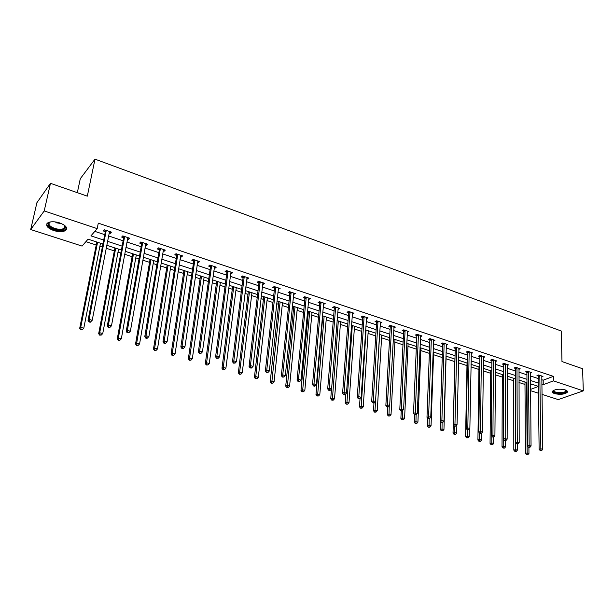 <?xml version="1.0" encoding="UTF-8"?>
<svg xmlns="http://www.w3.org/2000/svg" width="614" height="614" viewBox="0 0 614 614"><rect width="100%" height="100%" fill="white"/><g stroke="black" fill="none" stroke-linecap="round" stroke-linejoin="round"><path stroke-width="0.92" d="M59.665 222.897C66.135 225.507 68.07 228.063 65.483 230.58C62.682 232.038 58.752 232.023 53.717 230.557C47.178 227.971 45.221 225.392 47.846 222.813C50.686 221.378 54.623 221.408 59.665 222.897M565.179 389.89C567.121 390.581 567.804 391.387 567.244 392.331C564.427 394.395 560.229 394.833 554.657 393.635C552.677 392.952 551.986 392.131 552.562 391.172C555.386 389.115 559.592 388.685 565.179 389.89M77.326 192.681L80.296 178.712L94.993 159.149L561.273 331.023L561.979 361.562L582.586 368.745L583.3 390.857L558.203 399.584L541.97 394.349M538.432 393.206L530.565 390.673M85.914 241.655L96.229 245.009M99.913 246.206L102.354 246.997M106.138 248.233L114.334 250.896M118.011 252.093L120.858 253.022M124.642 254.25L132.102 256.675M135.771 257.872L139.025 258.924M142.801 260.152L149.555 262.347M153.216 263.544L156.846 264.726M160.615 265.946L166.693 267.927M170.354 269.116L174.345 270.413M178.114 271.641L183.525 273.399M187.178 274.588L191.522 276.001M195.283 277.221L200.064 278.779M203.71 279.969L208.399 281.488M212.152 282.709L216.312 284.067M219.958 285.249L224.97 286.876M228.715 288.096L232.284 289.255M235.922 290.437L241.241 292.172M244.986 293.392L247.979 294.367M251.61 295.541L257.235 297.376M260.965 298.588L263.406 299.379M267.029 300.561L272.954 302.487M276.676 303.692L278.579 304.314M282.194 305.488L288.396 307.507M292.111 308.719L293.5 309.164M297.107 310.339L303.569 312.442M307.276 313.647L308.167 313.938M311.766 315.112L318.497 317.3M322.197 318.505L322.596 318.635M326.188 319.802L333.164 322.074M340.371 324.415L347.593 326.763M354.332 328.95L361.784 331.376M368.062 333.417L375.745 335.919M381.578 337.815L389.476 340.386M394.879 342.144L402.984 344.776M407.965 346.396L416.277 349.097M420.859 350.594L429.355 353.357M433.545 354.715L442.233 357.54M446.04 358.783L454.851 361.646M458.504 362.836L466.978 365.591M470.976 366.896L478.928 369.474M483.256 370.887L490.701 373.304M495.344 374.816L502.298 377.08M507.248 378.692L513.726 380.795M518.976 382.507L524.985 384.456M102.937 244.027L88.063 239.168L82.069 246.084L30.7 229.529L44.208 210.947L97.196 228.631L90.926 235.868L103.705 240.066M44.208 210.947L50.478 183.325L36.909 202.689L30.7 229.529M530.511 384.963L532.2 384.333M541.763 379.728L543.183 380.196L553.36 376.367L98.286 223.143L97.196 228.631M94.817 231.371L104.764 234.671M108.517 235.922L123.138 240.772M126.891 242.016L141.174 246.759M144.919 248.002L158.873 252.638M162.618 253.881L176.256 258.402M179.994 259.645L193.326 264.066M197.056 265.309L210.08 269.63M213.81 270.874L226.551 275.095M230.265 276.331L242.722 280.468M246.437 281.703L258.617 285.74M262.324 286.976L274.228 290.929M277.935 292.157L289.578 296.017M293.277 297.245L304.667 301.029M308.358 302.249L319.503 305.956M323.179 307.177L334.093 310.799M337.761 312.012L348.437 315.558M352.098 316.77L362.552 320.239M366.197 321.452L376.428 324.844M380.066 326.057L390.082 329.38M393.712 330.585L403.521 333.839M407.143 335.044L416.745 338.23M420.352 339.427L429.754 342.551M433.361 343.748L442.571 346.803M446.163 347.992L455.181 350.985M458.758 352.175L467.599 355.107M471.168 356.297L479.826 359.167M483.387 360.349L491.868 363.166M495.414 364.34L503.726 367.103M507.264 368.277L515.407 370.979M518.937 372.153L526.919 374.801M530.435 375.968L538.255 378.562M541.725 376.889L542.968 376.413L538.647 374.962L536.966 375.614L538.133 376.006M530.412 373.128L531.678 372.637L527.296 371.171L525.615 371.831L526.804 372.222M518.93 369.321L520.219 368.807L515.768 367.318L514.102 367.986L515.307 368.392M507.271 365.453L508.584 364.916L504.063 363.404L502.413 364.087L503.634 364.493M495.437 361.531L496.78 360.963L492.19 359.428L490.548 360.126L491.783 360.541M483.418 357.548L484.791 356.957L480.133 355.399L478.498 356.112L479.757 356.534M471.222 353.51L472.619 352.889L467.883 351.3L466.264 352.029L467.546 352.459M458.827 349.404L460.254 348.752L455.45 347.148L453.846 347.885L455.143 348.322M446.24 345.237L447.698 344.554L442.817 342.919L441.228 343.679L442.541 344.116M433.453 341.008L434.942 340.286L429.984 338.629L428.411 339.404L429.746 339.849M420.467 336.71L421.987 335.958L416.944 334.269L415.386 335.06L416.745 335.513M407.312 331.499L407.274 332.351L408.824 331.552L403.705 329.841L402.162 330.647L403.544 331.107M393.858 327.876L395.447 327.085L390.243 325.343L388.716 326.164L390.12 326.633M380.235 323.332L381.854 322.534L376.566 320.769L375.054 321.606L376.482 322.081M366.381 318.712L368.032 317.914L362.659 316.118L361.17 316.97L362.621 317.453M352.298 314.015L353.986 313.217L348.522 311.39L347.048 312.265L348.529 312.756M337.984 309.241L339.703 308.443L334.154 306.586L332.696 307.476L334.2 307.975M323.424 304.383L325.19 303.592L319.533 301.697L318.106 302.61L319.633 303.116M308.619 299.44L310.423 298.65L304.674 296.731L303.262 297.66L304.813 298.174M293.561 294.421L295.403 293.63L289.555 291.673L288.166 292.617L289.747 293.147M278.242 289.309L280.122 288.519L274.174 286.531L272.808 287.498L274.42 288.035M262.654 284.113L263.229 284.305L264.573 283.323L258.525 281.296L257.189 282.286L258.824 282.831M246.797 278.817L247.434 279.032L248.762 278.035L242.599 275.978L241.287 276.983L242.952 277.536M230.649 273.437L231.363 273.675L232.66 272.654L226.389 270.559L225.108 271.588L226.796 272.148M214.225 267.957L215.007 268.218L216.274 267.174L209.896 265.041L208.637 266.092L210.356 266.668M197.493 262.37L198.353 262.662L199.596 261.595L193.095 259.423L191.867 260.497L193.625 261.08M180.462 256.69L181.399 257.005L182.611 255.915L175.995 253.705L174.798 254.802L176.579 255.401M163.117 250.903L164.13 251.249L165.312 250.128L158.573 247.879L157.407 249L159.226 249.606M145.449 245.009L146.546 245.377L147.69 244.242L140.829 241.947L139.7 243.098L141.55 243.712M127.443 239.007L128.633 239.406L129.746 238.24L122.754 235.899L121.656 237.073L123.544 237.702M109.108 232.89L110.382 233.32L111.456 232.123L104.334 229.743L103.275 230.941L105.201 231.585M50.478 183.325L87.318 196.158L94.993 159.149M553.36 376.367L553.452 380.895L583.3 390.857M541.824 384.211L543.244 384.679L553.452 380.895M107.481 241.31L122.14 246.137M125.908 247.373L140.23 252.085M143.991 253.321L157.99 257.926M161.743 259.162L175.42 263.667M179.173 264.895L192.535 269.293M196.28 270.528L209.343 274.826M213.081 276.054L225.852 280.26M229.59 281.488L242.077 285.594M245.8 286.815L258.01 290.836M261.725 292.057L273.667 295.986M277.382 297.207L289.064 301.052M292.763 302.272L304.191 306.025M307.883 307.246L319.065 310.922M322.749 312.135L333.686 315.734M337.362 316.947L348.069 320.462M351.738 321.675L362.214 325.121M365.875 326.326L376.129 329.695M379.774 330.9L389.813 334.2M393.459 335.397L403.283 338.629M406.913 339.826L416.538 342.988M420.16 344.185L429.585 347.286M433.192 348.468L442.418 351.507M446.025 352.689L455.058 355.667M458.65 356.849L467.507 359.758M471.084 360.94L479.757 363.787M483.325 364.962L491.822 367.763M495.383 368.93L503.71 371.67M507.256 372.836L515.415 375.522M518.953 376.689L526.95 379.314M530.473 380.48L538.309 383.052M538.348 386.344L530.504 383.781M526.973 382.629L518.968 380.012M515.422 378.853L507.248 376.182M503.695 375.016L495.36 372.291M491.799 371.125L483.287 368.346M479.711 367.18L471.022 364.34M467.438 363.166L458.566 360.264M454.974 359.09L445.917 356.135M442.31 354.953L433.07 351.929M429.455 350.748L420.014 347.662M416.384 346.48L406.744 343.326M403.114 342.144L393.267 338.92M389.621 337.731L379.559 334.446L375.024 410.129L377.249 410.758L381.731 335.152M375.906 333.248L365.637 329.895M361.968 328.69L351.477 325.267M347.8 324.062L337.071 320.554M333.394 319.349L322.434 315.773M318.743 314.56L307.537 310.899M303.838 309.694L292.387 305.949M288.68 304.736L276.975 300.914M273.261 299.701L261.295 295.787M257.565 294.567L245.331 290.568M241.601 289.347L229.091 285.257M225.346 284.036L212.551 279.854M208.806 278.633L195.712 274.351M191.959 273.123L178.567 268.748M174.806 267.52L161.098 263.038M157.338 261.81L143.308 257.22M139.539 255.992L125.187 251.303M121.411 250.067L106.713 245.262M530.55 389.391L538.355 386.498M543.183 380.196L543.244 384.679M393.973 326.771L393.912 327.891M380.411 322.097L380.335 323.363M366.619 317.446L366.535 318.766M352.605 312.756L352.505 314.084M338.352 307.99L338.245 309.326M323.862 303.147L323.747 304.49M309.126 298.22L309.003 299.571M294.144 293.208L294.006 294.567M278.894 288.112L278.748 289.478M263.391 282.924L263.229 284.305M247.611 277.651L247.434 279.032M231.547 272.278L231.363 273.675M215.199 266.814L215.007 268.218M198.56 261.249L198.353 262.662M181.621 255.585L181.399 257.005M164.368 249.814L164.13 251.249M146.8 243.942L146.546 245.377M128.902 237.956L128.633 239.406M110.666 231.862L110.382 233.32M539.921 375.86L538.232 376.505L539.123 449.333L540.865 448.811L539.813 375.354M540.919 450.384L540.22 450.592L541.663 450.592L540.919 450.384L540.865 448.811L542.73 449.348L541.809 376.021M538.232 376.505L537.902 375.254M539.123 449.333L540.22 450.592M541.663 450.592L542.73 449.348M524.97 381.969L525.423 453.401L527.111 452.902L528.953 453.424L528.907 447.36M526.612 382.507L527.165 454.444L526.49 454.644L527.902 454.652L527.165 454.444M528.953 453.424L527.902 454.652M526.49 454.644L525.423 453.401M565.924 390.174L566.208 391.586C564.404 394.388 551.249 393.305 553.536 390.542M553.966 390.182C552.017 392.73 564.082 393.674 565.724 391.103L565.747 390.097M552.439 391.394C553.03 394.111 565.479 394.349 567.144 391.663L567.344 391.287M64.194 225.085L65.56 227.326C64.739 230.235 60.986 230.849 54.301 229.175C47.785 226.412 46.534 223.995 50.54 221.915M50.195 222.022L49.918 222.176C47.815 224.248 49.381 226.313 54.608 228.385C58.645 229.567 61.784 229.575 64.04 228.408L65.038 226.673L64.455 225.33M46.817 223.818C46.994 226.09 49.366 228.032 53.925 229.659C58.929 231.125 62.828 231.133 65.614 229.682L66.726 228.423M528.577 372.069L526.904 372.729L527.426 445.987L529.161 445.457L528.477 371.562M529.214 447.038L528.524 447.253L529.974 447.261L529.214 447.038L529.161 445.457L531.049 446.002L530.496 372.237M526.904 372.729L526.574 371.455M527.426 445.987L528.524 447.253M529.974 447.261L531.049 446.002M517.072 368.223L515.399 368.899L515.553 442.594L517.272 442.057L516.973 367.717M517.333 443.653L516.643 443.868L518.101 443.868L517.333 443.653L517.272 442.057L519.191 442.602L519.022 368.4M515.399 368.899L515.069 367.594M515.553 442.594L516.643 443.868M518.101 443.868L519.191 442.602M513.726 378.293L513.811 450.146L515.491 449.632L517.364 450.162L517.349 444.068M515.353 378.83L515.553 451.19L514.877 451.39L516.297 451.397L515.553 451.19M517.364 450.162L516.297 451.397M514.877 451.39L513.811 450.146M502.306 374.563L502.022 446.839L503.687 446.317L505.591 446.854L505.606 440.568M503.71 439.409L503.756 447.882L503.089 448.09L504.516 448.097L503.756 447.882M505.591 446.854L504.516 448.097M503.089 448.09L502.022 446.839M505.383 364.325L503.733 365.008L503.488 439.148L505.199 438.596L505.291 363.81M505.268 440.207L504.578 440.422L506.043 440.43L505.268 440.207L505.199 438.596L507.149 439.156L507.371 364.509M503.733 365.008L503.396 363.68M503.488 439.148L504.578 440.422M506.043 440.43L507.149 439.156M493.526 360.357L491.883 361.055L491.238 435.648L492.935 435.088L493.433 359.842M493.011 436.707L492.328 436.93L493.119 437.16L493.802 436.93L493.011 436.707L492.935 435.088L494.915 435.648L495.544 360.548M491.883 361.055L491.538 359.704M491.238 435.648L492.328 436.93M493.802 436.93L494.915 435.648M481.483 356.335L479.856 357.049L478.79 432.095L480.478 431.519L481.391 355.821M480.555 433.154L479.879 433.384L480.685 433.614L481.361 433.384L480.555 433.154L480.478 431.519L482.489 432.095L483.533 356.534M479.856 357.049L479.511 355.667M478.79 432.095L479.879 433.384M481.361 433.384L482.489 432.095M490.724 370.779L490.056 443.477L491.714 442.947L493.641 443.492L493.694 436.968M491.768 436.27L491.783 444.528L491.123 444.743L492.558 444.743L491.783 444.528M493.641 443.492L492.558 444.743M491.123 444.743L490.056 443.477M478.966 366.934L477.907 440.069L479.549 439.524L481.506 440.077L481.599 433.108M479.634 433.093L479.626 441.121L478.966 441.336L480.409 441.343L479.626 441.121M481.506 440.077L480.409 441.343M478.966 441.336L477.907 440.069M467.031 363.035L465.565 436.608L467.193 436.055L469.188 436.615L469.326 429.086M467.315 429.8L467.277 437.659L466.625 437.882L468.075 437.882L467.277 437.659M469.188 436.615L468.075 437.882M466.625 437.882L465.565 436.608M454.913 359.075L453.032 433.093L454.644 432.525L456.67 433.093L456.862 424.995M454.805 426.231L454.736 434.144L454.091 434.374L455.55 434.374L454.736 434.144M456.67 433.093L455.55 434.374M454.091 434.374L453.032 433.093M440.553 421.442L440.299 429.516L441.903 428.94L443.96 429.516L446.117 356.197M442.095 422.609L441.996 430.575L441.359 430.805L442.824 430.805L441.996 430.575M443.96 429.516L442.824 430.805M441.359 430.805L440.299 429.516M427.651 418.103L427.367 425.893L428.948 425.295L431.043 425.886L433.637 352.121M429.186 418.748L429.056 426.953L428.418 427.183L429.892 427.183L429.056 426.953M431.043 425.886L429.892 427.183M428.418 427.183L427.367 425.893M414.542 414.719L414.227 422.202L415.793 421.595L417.919 422.194L420.966 347.977M415.217 414.504L418.403 335.259L416.837 336.05L413.498 413.429L415.11 412.792L417.282 413.414L416.092 414.757L414.573 414.757L416.092 414.757L415.908 423.261L415.279 423.506L416.752 423.499L415.908 423.261M417.919 422.194L416.752 423.499M415.279 423.506L414.227 422.202M401.234 410.958L400.873 418.456L402.423 417.835L404.58 418.441L408.095 343.771M402.784 410.405L402.538 419.515L401.917 419.769L403.406 419.761L402.538 419.515M404.58 418.441L403.406 419.761M401.917 419.769L400.873 418.456M387.71 407.097L387.296 414.65L388.839 414.013L391.026 414.634L395.017 339.496M389.268 405.961L388.961 415.716L388.347 415.962L389.836 415.962L388.961 415.716M391.026 414.634L389.836 415.962M388.347 415.962L387.296 414.65M373.98 402.953L373.504 410.774L375.024 410.129L375.154 411.848L374.548 412.101L376.044 412.094L375.154 411.848M377.249 410.758L376.044 412.094M374.548 412.101L373.504 410.774M360.042 398.524L359.482 406.844L360.978 406.184L363.25 406.821L368.239 330.739M366.051 330.025L361.124 407.911L360.518 408.172L362.03 408.164L361.124 407.911M363.25 406.821L362.03 408.164M360.518 408.172L359.482 406.844M345.889 393.789L345.221 402.845L346.703 402.17L349.005 402.815L354.524 326.257M352.306 325.535L346.849 403.912L346.258 404.181L347.77 404.173L346.849 403.912M349.005 402.815L347.77 404.173M346.258 404.181L345.221 402.845M331.514 388.954L330.723 398.778L332.182 398.087L334.53 398.747L340.586 321.705M338.329 320.968L332.343 399.844L331.76 400.121L333.279 400.113L332.343 399.844M334.53 398.747L333.279 400.113M331.76 400.121L330.723 398.778M322.834 315.903L315.98 394.633L317.423 393.935L319.802 394.602L326.418 317.077M324.131 316.325L317.584 395.715L317.008 395.992L318.536 395.976L317.584 395.715M319.802 394.602L318.536 395.976M317.008 395.992L315.98 394.633M308.428 311.191L300.983 390.427L302.403 389.706L304.828 390.389L312.019 312.365M309.686 311.605L302.572 391.502L302.004 391.793L303.546 391.778L302.572 391.502M304.828 390.389L303.546 391.778M302.004 391.793L300.983 390.427M293.776 306.401L285.725 386.145L287.122 385.415L289.585 386.106L297.376 307.583M295.012 306.808L287.306 387.227L286.746 387.518L288.288 387.503L287.306 387.227M289.585 386.106L288.288 387.503M286.746 387.518L285.725 386.145M278.879 301.535L270.206 381.793L271.572 381.041L274.082 381.747L282.494 302.717M280.084 301.927L271.764 382.875L271.219 383.174L272.769 383.151L271.764 382.875M274.082 381.747L272.769 383.151M271.219 383.174L270.206 381.793M263.736 296.585L254.411 377.364L255.754 376.589L258.31 377.311L267.351 297.767M264.903 296.969L255.754 376.589L255.954 378.439L255.416 378.746L256.974 378.731L255.954 378.439M258.31 377.311L256.974 378.731M255.416 378.746L254.411 377.364M248.325 291.55L238.332 372.851L239.652 372.061L242.254 372.79L251.947 292.732M249.461 291.919L239.652 372.061L239.859 373.934L239.337 374.248L240.903 374.225L239.859 373.934M242.254 372.79L240.903 374.225M239.337 374.248L238.332 372.851M469.257 352.252L467.638 352.973L466.149 428.48L467.822 427.889L469.165 351.73M467.906 429.547L467.239 429.777L468.72 429.777L467.906 429.547L467.822 427.889L469.863 428.472L471.345 352.459M467.638 352.973L467.292 351.569M466.149 428.48L467.239 429.777M468.72 429.777L469.863 428.472M456.839 348.107L455.235 348.844L453.301 424.811L454.959 424.205L456.747 347.578M455.051 425.878L454.391 426.116L455.88 426.108L455.051 425.878L454.959 424.205L457.039 424.804L458.957 348.322M455.235 348.844L454.882 347.409M453.301 424.811L454.391 426.116M455.88 426.108L457.039 424.804M444.229 343.894L442.633 344.646L440.246 421.074L441.888 420.467L444.137 343.364M441.988 422.148L441.336 422.394L442.832 422.386L441.988 422.148L441.888 420.467L443.999 421.066L446.386 344.116M442.633 344.646L442.28 343.18M440.246 421.074L441.336 422.394M442.832 422.386L443.999 421.066M431.412 339.611L429.838 340.379L426.983 417.282L428.61 416.66L431.327 339.082M428.718 418.357L428.065 418.61L429.57 418.602L428.718 418.357L428.61 416.66L430.752 417.274L433.607 339.841M429.838 340.379L429.478 338.882M426.983 417.282L428.065 418.61M429.57 418.602L430.752 417.274M418.403 335.259L418.311 334.73M420.628 335.505L417.282 413.414M416.837 336.05L416.469 334.515M413.498 413.429L414.573 414.757M405.171 330.846L403.628 331.644L399.791 409.515L401.379 408.863L405.086 330.309M401.502 410.589L400.865 410.85L401.748 411.104L402.385 410.843L401.502 410.589L401.379 408.863L403.598 409.492L407.443 331.092M403.628 331.644L403.26 330.071M399.791 409.515L400.865 410.85M402.385 410.843L403.598 409.492M391.732 326.356L390.205 327.17L385.853 405.532L387.426 404.864L391.648 325.811M387.557 406.606L386.92 406.875L388.455 406.867L387.557 406.606L387.426 404.864L389.675 405.509L394.042 326.617M390.205 327.17L389.829 325.566M385.853 405.532L386.92 406.875M388.455 406.867L389.675 405.509M378.078 321.79L376.566 322.626L371.677 401.479L373.235 400.796L377.994 321.245M373.366 402.561L372.744 402.83L373.665 403.091L374.287 402.822L373.366 402.561L373.235 400.796L375.522 401.456L380.427 322.058M376.566 322.626L376.182 320.976M371.677 401.479L372.744 402.83M374.287 402.822L375.522 401.456M364.194 317.154L362.705 318.006L357.264 397.365L358.799 396.659L364.11 316.601M358.944 398.44L358.33 398.724L359.873 398.709L358.944 398.44L358.799 396.659L361.124 397.327L366.589 317.43M362.705 318.006L362.314 316.317M357.264 397.365L358.33 398.724M359.873 398.709L361.124 397.327M350.08 312.442L348.606 313.309L342.597 393.175L344.116 392.453L350.003 311.889M344.27 394.257L343.663 394.541L344.607 394.81L345.214 394.526L344.27 394.257L344.116 392.453L346.488 393.137L352.513 312.726M348.606 313.309L348.215 311.574M342.597 393.175L343.663 394.541M345.214 394.526L346.488 393.137M335.735 307.645L334.277 308.535L327.684 388.908L329.181 388.178L335.651 307.092M329.342 389.997L328.743 390.281L329.703 390.558L330.301 390.266L329.342 389.997L329.181 388.178L331.591 388.869L338.214 307.944M334.277 308.535L333.878 306.754M327.684 388.908L328.743 390.281M330.301 390.266L331.591 388.869M321.145 302.771L319.71 303.677L312.511 384.571L313.977 383.827L321.061 302.211M314.153 385.661L313.562 385.953L314.545 386.237L315.128 385.937L314.153 385.661L313.977 383.827L316.433 384.525L323.662 303.078M319.71 303.677L319.303 301.85M312.511 384.571L313.562 385.953M315.128 385.937L316.433 384.525M306.302 297.813L304.889 298.734L297.061 380.158L298.511 379.398L306.225 297.253M298.696 381.248L298.112 381.547L299.11 381.839L299.693 381.532L298.696 381.248L298.511 379.398L301.006 380.112L308.873 298.135M304.889 298.734L304.483 296.861M297.061 380.158L298.112 381.547M299.693 381.532L301.006 380.112M291.213 292.771L289.823 293.715L281.342 375.668L282.77 374.885L291.136 292.203M282.962 376.758L282.386 377.065L283.975 377.05L282.962 376.758L282.77 374.885L285.31 375.614L293.83 293.101M289.823 293.715L289.401 291.78M281.342 375.668L282.386 377.065M283.975 377.05L285.31 375.614M275.855 287.644L274.489 288.603L265.348 371.094L266.745 370.296L275.786 287.068M266.944 372.184L266.384 372.506L267.98 372.483L266.944 372.184L266.745 370.296L269.331 371.033L278.518 287.989M274.489 288.603L274.059 286.615M265.348 371.094L266.384 372.506M267.98 372.483L269.331 371.033M260.229 282.425L258.893 283.407L249.054 366.443L250.428 365.622L260.159 281.849M250.635 367.533L250.09 367.855L251.141 368.154L251.694 367.832L250.635 367.533L250.428 365.622L253.06 366.374L262.945 282.778M258.893 283.407L258.456 281.35M249.054 366.443L250.09 367.855M251.694 367.832L253.06 366.374M244.334 277.114L243.021 278.119L232.468 361.7L233.811 360.863L244.265 276.53M234.034 362.79L233.497 363.127L235.108 363.097L234.034 362.79L233.811 360.863L236.497 361.631L247.104 277.482M243.021 278.119L242.576 275.993M232.468 361.7L233.497 363.127M235.108 363.097L236.497 361.631M228.155 271.71L226.865 272.731L215.575 356.872L216.888 356.013L228.086 271.119M217.118 357.962L216.596 358.307L218.216 358.277L217.118 357.962L216.888 356.013L219.62 356.795L230.971 272.086M226.865 272.731L226.42 270.567M215.575 356.872L216.596 358.307M218.216 358.277L219.62 356.795M211.684 266.207L210.425 267.251L198.368 351.952L199.65 351.078L211.623 265.616M199.895 353.05L199.381 353.395L200.494 353.718L201.008 353.365L199.895 353.05L199.65 351.078L202.436 351.876L214.555 266.599M210.425 267.251L209.98 265.071M198.368 351.952L199.381 353.395M201.008 353.365L202.436 351.876M194.914 260.605L193.686 261.671L180.838 346.948L182.089 346.05L194.853 260.014M182.343 348.038L181.844 348.399L182.98 348.721L183.479 348.361L182.343 348.038L182.089 346.05L184.929 346.856L197.846 261.011M193.686 261.671L193.249 259.476M180.838 346.948L181.844 348.399M183.479 348.361L184.929 346.856M232.652 286.423L221.969 368.262L223.258 367.456L225.906 368.2L236.283 287.613M233.75 286.784L223.258 367.456L223.481 369.344L222.966 369.659L224.54 369.636L223.481 369.344M225.906 368.2L224.54 369.636M222.966 369.659L221.969 368.262M216.711 281.212L205.306 363.588L206.573 362.759L209.267 363.519L220.349 282.402M217.763 281.557L206.573 362.759L206.803 364.67L206.296 365L207.885 364.969L206.803 364.67M209.267 363.519L207.885 364.969M206.296 365L205.306 363.588M200.486 275.909L188.344 358.822L189.58 357.977L192.32 358.753L204.124 277.098M201.499 276.246L189.58 357.977L189.818 359.911L189.327 360.241L190.916 360.218L189.818 359.911M192.32 358.753L190.916 360.218M189.327 360.241L188.344 358.822M183.97 270.513L171.068 353.979L172.273 353.111L175.067 353.902L187.623 271.71M184.944 270.835L172.273 353.111L172.526 355.061L172.043 355.406L173.647 355.376L172.526 355.061M175.067 353.902L173.647 355.376M172.043 355.406L171.068 353.979M177.837 254.902L176.64 255.992L162.979 341.844L164.191 340.923L177.784 254.303M164.46 342.934L163.976 343.303L165.128 343.633L165.619 343.264L164.46 342.934L164.191 340.923L167.085 341.752L180.831 255.324M176.64 255.992L176.21 253.774M162.979 341.844L163.976 343.303M165.619 343.264L167.085 341.752M167.161 265.018L153.477 349.044L154.644 348.153L157.491 348.959L170.822 266.215M168.098 265.325L154.644 348.153L154.912 350.126L154.444 350.479L156.048 350.448L154.912 350.126M157.491 348.959L156.048 350.448M154.444 350.479L153.477 349.044M160.454 249.092L159.279 250.213L144.774 336.641L145.955 335.697L160.392 248.486M146.232 337.731L145.764 338.107L146.938 338.444L147.414 338.068L146.232 337.731L145.955 335.697L148.903 336.541L163.501 249.53M159.279 250.213L158.857 247.972M144.774 336.641L145.764 338.107M147.414 338.068L148.903 336.541M150.054 259.43L135.548 344.009L136.684 343.103L139.585 343.924L153.715 260.628M150.944 259.722L136.684 343.103L136.96 345.099L136.508 345.459L138.119 345.421L136.96 345.099M139.585 343.924L138.119 345.421M136.508 345.459L135.548 344.009M142.74 243.175L141.604 244.318L126.223 331.337L127.367 330.37L142.686 242.568M127.658 332.427L127.198 332.811L128.856 332.773L127.658 332.427L127.367 330.37L130.368 331.23L145.848 243.628M141.604 244.318L141.182 242.062M126.223 331.337L127.198 332.811M128.856 332.773L130.368 331.23M132.632 253.736L117.282 338.89L118.379 337.961L121.334 338.79L136.3 254.933M133.476 254.012L118.379 337.961L118.671 339.972L118.233 340.34L119.853 340.302L118.671 339.972M121.334 338.79L119.853 340.302M118.233 340.34L117.282 338.89M124.696 237.142L123.591 238.316L107.304 325.934L108.409 324.944L124.642 236.536M108.716 327.024L108.271 327.416L109.499 327.769L109.937 327.369L108.716 327.024L108.409 324.944L111.472 325.819L127.865 237.61M123.591 238.316L123.184 236.045M107.304 325.934L108.271 327.416M109.937 327.369L111.472 325.819M114.895 247.933L98.67 333.663L99.729 332.711L102.745 333.563L118.563 249.131M115.685 248.194L99.729 332.711L100.036 334.745L99.606 335.129L101.241 335.083L100.036 334.745M102.745 333.563L101.241 335.083M99.606 335.129L98.67 333.663M106.306 231.002L105.247 232.199L88.017 320.416L89.076 319.403L106.26 230.388M89.398 321.513L88.969 321.913L90.22 322.273L90.649 321.866L89.398 321.513L89.076 319.403L92.2 320.301L109.545 231.486M105.247 232.199L104.84 229.912M88.017 320.416L88.969 321.913M90.649 321.866L92.2 320.301M96.82 242.031L79.697 328.337L80.718 327.369L83.788 328.229L100.496 243.228M97.572 242.269L80.718 327.369L81.033 329.426L80.626 329.81L82.261 329.772L81.033 329.426M83.788 328.229L82.261 329.772M80.626 329.81L79.697 328.337M539.859 375.499L538.171 376.152M61.561 223.626L55.851 222.728M55.682 221.961L59.558 222.867M528.524 371.716L526.843 372.368M517.011 367.863L515.346 368.538M505.33 363.964L503.68 364.647M493.472 359.996L491.829 360.694M481.43 355.974L479.803 356.68M469.203 351.883L467.592 352.613M456.793 347.731L455.181 348.476M444.175 343.518L442.587 344.27M431.366 339.235L429.792 340.002M418.357 334.883L416.791 335.666M405.133 330.462L403.582 331.268M391.694 325.973L390.166 326.786M378.04 321.406L376.528 322.243M364.156 316.77L362.659 317.615M350.041 312.05L348.568 312.917M335.697 307.253L334.239 308.136M321.107 302.38L319.671 303.278M306.271 297.414L304.859 298.343M291.174 292.371L289.785 293.315M275.824 287.237L274.458 288.204M260.206 282.018L258.862 283M244.311 276.707L242.99 277.705M228.132 271.296L226.842 272.324M211.661 265.793L210.402 266.837M194.891 260.183L193.663 261.257M177.822 254.48L176.625 255.577M160.438 248.67L159.264 249.783M142.724 242.745L141.588 243.888M124.688 236.712L123.583 237.887M106.299 230.572L105.24 231.77M565.755 390.105L566.231 390.496M565.724 390.09L565.747 391.072M65.038 226.673L65.56 227.326M64.647 225.599L64.04 228.408M211.684 266.169L210.425 267.213M194.922 260.52L193.694 261.587M177.853 254.772L176.648 255.861M160.469 248.916L159.295 250.028M142.755 242.944L141.619 244.096M124.711 236.874L123.606 238.04M106.322 230.68L105.255 231.877"/></g></svg>
